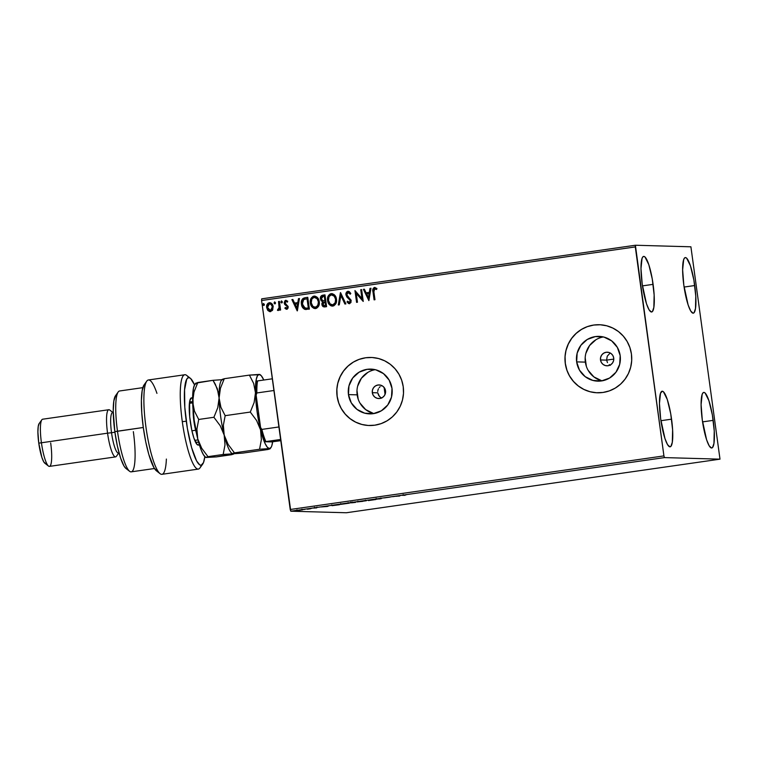 <?xml version="1.0" encoding="UTF-8"?>
<svg xmlns="http://www.w3.org/2000/svg" width="758" height="758" viewBox="0 0 758 758"><rect width="100%" height="100%" fill="white"/><g stroke="black" fill="none" stroke-linecap="round" stroke-linejoin="round"><path stroke-width="1.14" d="M380.516 397.429L378.668 395.42L377.759 392.834L372.311 392.682A6.813 6.68 91.6 0 1 379.114 384.931A6.813 6.68 91.6 0 1 385.538 390.787L385.386 393.44L384.259 395.828L382.307 397.599L379.843 398.481L377.247 398.329L374.897 397.173L373.163 395.193L372.311 392.682L372.462 390.029L373.59 387.641L375.542 385.869L378.005 384.998L380.601 385.14L382.951 386.296L384.685 388.276L385.538 390.787A6.813 6.68 91.6 0 1 378.735 398.537A6.813 6.68 91.6 0 1 372.311 392.682L377.759 392.834L379.483 396.519L381.691 398.111M609.224 364.617L610.361 365.309L609.224 364.617M607.471 362.637L606.608 360.126L607.471 362.637M600.497 359.955L606.608 360.126L607.234 356.222L609.896 353.313L607.234 356.222L606.608 360.126L600.497 359.955L600.649 357.302L601.786 354.905L603.728 353.143L606.192 352.262L608.788 352.413L611.138 353.569L612.871 355.549L613.724 358.06A6.813 6.68 91.6 0 1 606.921 365.811A6.813 6.68 91.6 0 1 600.497 359.955A6.813 6.68 91.6 0 1 607.31 352.205A6.813 6.68 91.6 0 1 613.724 358.06L613.582 360.713L612.445 363.101L610.503 364.873L608.039 365.744L605.434 365.593L603.093 364.446L601.359 362.466L600.497 359.955M375.201 369.667A22.399 21.973 -88.4 0 0 357.16 394.852L348.462 394.605A22.399 21.973 91.6 0 1 370.861 369.099A22.399 21.973 91.6 0 1 391.99 388.371L391.498 397.097L387.764 404.962L381.359 410.789L373.268 413.669L364.702 413.176L356.99 409.377L351.286 402.858L348.462 394.605L348.964 385.888L352.688 378.015L359.093 372.197L367.185 369.307L375.75 369.8L383.463 373.599L389.167 380.118L391.99 388.371A22.399 21.973 91.6 0 1 369.591 413.877A22.399 21.973 91.6 0 1 348.462 394.605L357.16 394.852A22.399 21.973 -88.4 0 0 373.959 413.555M603.387 336.94A22.399 21.973 -88.4 0 0 585.356 362.125L576.658 361.879A22.399 21.973 91.6 0 1 599.047 336.372A22.399 21.973 91.6 0 1 620.177 355.635L619.684 364.361L615.951 372.235L609.555 378.053L601.454 380.942L592.898 380.44L585.176 376.65L579.472 370.131L576.658 361.879L577.151 353.152L580.884 345.288L587.279 339.461L595.381 336.58L603.937 337.073L611.659 340.873L617.353 347.391L620.177 355.635A22.399 21.973 91.6 0 1 597.787 381.151A22.399 21.973 91.6 0 1 576.658 361.879L585.356 362.125A22.399 21.973 -88.4 0 0 602.146 380.829M599.341 324.737L599.379 324.737A34.044 33.39 -88.4 0 0 599.379 324.737A34.044 33.39 -88.4 0 0 565.345 363.499L565.279 363.499A34.044 33.39 91.6 0 1 599.313 324.727A34.044 33.39 91.6 0 1 631.423 354.014L629.889 347.534L627.141 341.479L623.284 336.088L618.471 331.568L612.881 328.1L606.741 325.798L600.27 324.775L593.732 325.049L587.374 326.622L581.433 329.436L576.137 333.368L571.703 338.276L568.292 343.971L566.027 350.243L565.013 356.838L565.279 363.499L566.813 369.989L569.561 376.034L573.418 381.426L578.231 385.945L583.812 389.423L589.961 391.715L596.423 392.739L602.97 392.464L609.328 390.891L615.269 388.087L620.565 384.145L624.999 379.237L628.41 373.542L630.675 367.27L631.689 360.685L631.423 354.014A34.044 33.39 91.6 0 1 597.389 392.786A34.044 33.39 91.6 0 1 565.279 363.499L565.345 363.499A34.044 33.39 -88.4 0 0 597.456 392.786A34.044 33.39 -88.4 0 0 597.475 392.786M371.098 357.463L371.193 357.463A34.044 33.39 -88.4 0 0 371.193 357.463A34.044 33.39 -88.4 0 0 337.158 396.235L337.092 396.235A34.044 33.39 91.6 0 1 371.126 357.463A34.044 33.39 91.6 0 1 403.228 386.741L401.693 380.26L398.945 374.206L395.089 368.814L390.285 364.295L384.694 360.827L378.555 358.534L372.083 357.501L365.546 357.776L359.178 359.349L353.237 362.163L347.95 366.095L343.507 371.003L340.096 376.707L337.841 382.97L336.827 389.565L337.092 396.235L338.627 402.716L341.375 408.77L345.231 414.162L350.044 418.672L355.625 422.149L361.774 424.442L368.236 425.475L374.774 425.191L381.141 423.618L387.082 420.813L392.369 416.881L396.813 411.964L400.224 406.269L402.479 400.006L403.493 393.411L403.228 386.741A34.044 33.39 91.6 0 1 369.193 425.513A34.044 33.39 91.6 0 1 337.092 396.235L337.158 396.235A34.044 33.39 -88.4 0 0 369.26 425.513A34.044 33.39 -88.4 0 0 369.288 425.513M694.735 285.529A28.084 5.382 -98.2 0 1 693.267 313.177A28.084 5.382 -98.2 0 1 683.83 285.216L682.636 269.801L683.678 259.624L684.483 258.071L685.469 257.568L686.606 258.127L690.443 265.821L693.883 280.1L695.778 296.16L695.474 308.582L694.082 312.675L693.087 313.187L690.718 311.007L688.122 304.934L683.83 285.216A28.084 5.382 -98.2 0 1 685.298 257.578A28.084 5.382 -98.2 0 1 694.735 285.529L684.095 287.055L694.735 285.529M671.569 419.174A28.084 5.382 -98.2 0 1 670.1 446.822A28.084 5.382 -98.2 0 1 660.663 418.871L659.46 403.446L660.512 393.269L662.303 391.213L663.44 391.782L667.277 399.466L670.716 413.754L672.611 429.805L672.308 442.236L670.915 446.329L669.92 446.832L667.552 444.652L664.955 438.579L660.663 418.871A28.084 5.382 -98.2 0 1 662.132 391.223A28.084 5.382 -98.2 0 1 671.569 419.174L660.929 420.709L671.569 419.174M653.102 284.354A28.084 5.382 -98.2 0 1 651.634 311.993A28.084 5.382 -98.2 0 1 642.197 284.042L640.993 268.616L642.035 258.45L642.85 256.896L643.836 256.394L644.973 256.953L648.81 264.646L652.25 278.925L654.145 294.985L653.841 307.407L652.449 311.5L651.454 312.002L649.075 309.832L646.479 303.75L642.197 284.042A28.084 5.382 -98.2 0 1 643.656 256.403A28.084 5.382 -98.2 0 1 653.102 284.354L642.452 285.88L653.102 284.354M713.202 420.358A28.084 5.382 -98.2 0 1 711.734 447.997A28.084 5.382 -98.2 0 1 702.296 420.046L701.103 404.62L702.145 394.454L702.95 392.9L703.945 392.398L705.082 392.957L708.91 400.65L712.359 414.929L714.244 430.989L713.951 443.411L712.548 447.504L711.563 448.006L709.185 445.837L706.589 439.754L702.296 420.046A28.084 5.382 -98.2 0 1 703.765 392.407A28.084 5.382 -98.2 0 1 713.202 420.358L702.562 421.884L713.202 420.358M719.996 459.159L346.302 512.759L290.788 511.195L664.482 457.595L719.996 459.159L690.908 246.805L635.394 245.241L261.69 298.841L261.595 300.519L635.299 246.919L663.923 455.899L290.219 509.499L261.595 300.519L290.788 511.195L346.302 512.759L719.996 459.159L690.908 246.805L635.394 245.241L663.923 455.899L664.482 457.595L719.996 459.159M302.556 509.859L296.179 510.627L302.821 509.727M308.809 508.722L307.35 509.215L310.496 508.77L307.35 509.215L310.496 508.77L308.809 508.722M316.692 507.879L313.651 508.078L316.692 507.879M334.458 505.036L332.08 505.671L339.461 504.724L334.458 505.036M354.365 502.184L349.893 502.924L354.365 502.184M369.942 499.948L368.397 500.574L375.968 499.484L368.397 500.574L375.968 499.484L369.942 499.948M390.124 497.059L384.344 497.883L390.124 497.059M403.512 495.268L406.364 494.766L402.318 495.353L405.056 495.315L403.512 495.268L406.364 494.766L404.156 495.078M398.973 496.187L400.366 495.59L392.796 496.67L400.366 495.59L398.973 496.187M376.3 499.134L381.198 498.669L375.409 499.266L381.122 498.66L376.3 499.134L376.158 498.451M366.199 500.687L357.151 501.948L366.37 500.716M348.983 503.151L339.935 504.421L349.154 503.189M327.447 506.448L328.839 505.842L321.269 506.931L328.839 505.842L321.269 506.931L327.447 506.448M311.784 508.324L311.244 508.429M304.962 509.3L304.413 509.414M293.829 510.892L293.28 511.006M272.738 309.842L273.032 305.9L270.796 302.897L267.925 303.304L266.626 306.052L267.451 309.889L269.801 311.623L272.359 310.486L273.183 306.658C272.871 304.214 271.572 302.887 269.308 302.688C267.176 303.522 266.295 305.152 266.655 307.596L267.934 310.543L270.53 311.614L272.738 309.842M279.418 301.39L278.527 301.523L279.124 308.004L277.466 310.316L278.688 310.306L279.531 308.876L279.711 310.145L280.602 310.013L279.418 301.39L278.527 301.523L279.19 307.397L277.466 310.316L278.186 310.515L279.531 308.876L279.711 310.145L280.602 310.013L279.418 301.39L278.527 301.523L279.418 301.419M286.922 309.283L284.904 308.298L287.168 309.179L288.116 307.966L288.116 306.44L285.396 303.712L285.074 302.433L285.974 301.381L287.32 302.11L287.718 301.239L285.311 300.452L284.165 302.878L284.8 304.555L287.178 306.554L286.95 308.061L285.321 307.492L284.904 308.298L286.789 309.283L288.173 306.782L285.074 302.925L286.211 301.381M305.076 297.714L302.726 298.69L301.675 300.471L301.333 303.058L301.997 306.336L304.621 309.283L309.378 309.131L307.767 297.326L305.076 297.714C302.044 298.586 300.831 300.718 301.428 304.1C301.627 306.545 302.755 308.288 304.811 309.349L309.378 309.131L307.767 297.326L305.076 297.714M324.974 294.862L321.544 295.62L320.34 298.32L321.079 300.68L322.633 301.684L321.847 303.636L322.197 305.455L323.296 306.725L324.955 306.895L326.594 306.658L324.974 294.862L322.662 295.194C320.89 295.734 320.132 296.984 320.388 298.936L322.633 301.684L321.885 304.356C322.159 306.204 323.183 307.056 324.955 306.895L326.594 306.658L324.974 294.862L322.662 295.194L324.983 294.881M340.56 292.626L338.314 304.972L339.281 304.839L340.873 295.487L344.918 304.034L345.885 303.892L340.408 292.645L338.314 304.972L339.281 304.839L340.873 295.487L344.918 304.034L345.885 303.892L340.569 292.645M360.742 289.727L361.945 298.51L354.952 290.56L356.573 302.357L357.454 302.234L356.251 293.431L363.243 301.4L361.632 289.603L360.742 289.727L361.632 289.622L360.742 289.727L361.945 298.51L354.952 290.56L356.573 302.357L357.454 302.234L356.251 293.431L363.243 301.4L361.632 289.603L360.742 289.727M373.893 291.868L374.149 288.959L376.584 289.461L376.916 288.495L374.376 287.471L372.86 289.234L374.082 299.846L374.973 299.723L373.893 291.868L374.717 288.656L376.584 289.461L376.916 288.495L374.537 287.443C372.851 288.315 372.339 289.793 372.983 291.877L374.082 299.846L374.973 299.723L373.893 291.868M368.881 300.594L370.975 288.258L370.008 288.4L369.336 292.351L366.086 292.815L364.38 289.205L363.414 289.348L368.881 300.594L363.414 289.348L368.881 300.594L370.975 288.258L370.008 288.4L369.336 292.351L366.086 292.815L364.38 289.205L363.414 289.348L364.39 289.234L363.546 289.348L368.862 300.594M348.093 292.474L350.168 294.18L350.812 293.479L347.856 291.271L346.472 292.133L345.847 293.687L346.709 296.833L350.215 300.405L349.599 302.404L347.581 301.182L346.984 302.006L349.296 303.693L350.945 302.537L351.096 300.168L347.192 295.819L346.747 293.981L348.093 292.474L350.168 294.18L350.812 293.479L349.258 291.593L347.856 291.271L345.847 294.815L350.3 300.812L349.476 302.47L347.581 301.182L346.984 302.006L349.495 303.683L351.191 300.632L346.747 294.701L348.358 292.465M336.457 299.173L335.453 296.16L334.079 294.549L332.203 293.668L330.147 293.962L327.712 297.316L328.1 302.594L330.848 305.758L333.927 305.749L335.984 303.389L336.457 299.173C336.04 295.81 334.278 293.971 331.151 293.668C328.242 294.862 327.049 297.145 327.57 300.509C327.977 303.92 329.758 305.768 332.923 306.061C335.803 304.83 336.988 302.527 336.457 299.173M319.251 301.646L318.237 298.633L316.872 297.022L314.987 296.132L312.931 296.435L310.505 299.78L310.884 305.067L313.641 308.231L316.711 308.212L318.767 305.853L319.251 301.646C318.824 298.282 317.062 296.444 313.935 296.132C311.026 297.335 309.832 299.618 310.354 302.982C310.761 306.393 312.542 308.241 315.707 308.525C318.597 307.293 319.772 305 319.251 301.646M297.354 310.846L299.448 298.519L298.481 298.661L297.809 302.613L294.559 303.077L292.853 299.467L291.887 299.609L297.212 310.875L299.448 298.519L298.481 298.661L297.809 302.613L294.559 303.077L292.853 299.467L291.887 299.609L297.354 310.846M282.355 301.826L281.313 300.992L280.953 302.366L281.578 302.916L282.26 302.499L281.474 300.945L280.867 302.035L281.749 302.916L282.355 301.826M275.524 302.802L274.567 301.94L274.074 303.181L274.747 303.892L275.429 303.475L274.652 301.921L274.045 303.011L274.917 303.892L275.524 302.802M264.4 304.394L263.358 303.57L262.998 304.943L263.708 305.493L264.305 305.076L263.519 303.522L262.912 304.612L263.793 305.483L264.4 304.394M380.128 386.675L379.171 387.66L380.128 386.675M378.431 388.816L377.939 390.105L378.431 388.816M377.711 391.469L377.939 390.105L377.711 391.469M365.612 357.785L359.245 359.358M353.304 362.163L348.017 366.095L343.573 371.013L340.162 376.707L337.907 382.97M336.893 389.565L337.158 396.235L338.693 402.716M341.441 408.77L345.297 414.162L350.111 418.681L355.691 422.149L361.841 424.442M593.798 325.049L587.441 326.622M581.49 329.436L576.203 333.368L571.769 338.276L568.358 343.98L566.093 350.243M565.08 356.838L565.345 363.499L566.88 369.989M569.628 376.044L573.484 381.426L578.297 385.945L583.878 389.423L590.027 391.715M595.977 339.707L589.582 345.525L585.849 353.399M585.176 357.738L586.36 366.389M588.17 370.378L593.874 376.897L601.596 380.687M367.791 372.434L361.386 378.261L357.653 386.135M356.99 390.465L358.174 399.125M359.984 403.104L365.688 409.623L373.4 413.423M610.37 353.057L609.896 353.313M381.852 385.614L381.255 385.898M375.002 287.434L373.533 288.04L372.964 289.452L374.206 299.827L373.116 291.887C372.472 289.793 372.983 288.315 374.67 287.443L374.935 287.424M374.717 288.656L375.324 288.741M374.897 288.646L375.456 288.741M372.993 290.75L373.05 291.318M366.218 292.825L369.468 292.361L370.008 288.4L370.975 288.286L370.141 288.41L369.468 292.361L366.218 292.825M368.559 297.761L369.26 293.621L368.559 297.761L366.635 293.971L369.127 293.621L368.559 297.761M363.177 301.409L356.251 293.431L363.177 301.409M356.696 302.338L354.952 290.56L356.696 302.338M362.078 298.51L360.874 289.736L362.078 298.51M350.3 294.18L348.216 292.474L350.3 294.18M349.627 303.683L346.984 302.006L347.647 301.277L347.117 302.006L349.429 303.702M349.504 299.202L350.452 301.078L349.476 302.47L350.433 300.812L345.847 294.815L347.988 291.271L346.311 292.616L345.98 294.815L346.842 296.833L349.381 299.097M348.159 303.219L348.851 303.607M345.032 304.015L340.873 295.487L345.032 304.015M338.447 304.953L340.541 292.654L338.447 304.953M332.25 306.099L332.923 306.061M333.056 306.061C329.891 305.777 328.11 303.92 327.702 300.509L327.702 300.509C327.181 297.155 328.375 294.871 331.284 293.668L331.843 293.63M331.909 293.63L331.151 293.668M331.805 293.63L329.398 294.559L327.844 297.316L327.788 301.049L329.332 304.441M330.772 293.782L330.28 293.971M330.071 305.18L332.525 306.099M331.379 305.919L331.995 306.071M331.35 294.871L334.278 296.198L335.576 299.306L335.188 302.698L332.847 304.858C335.178 303.854 336.126 302.006 335.709 299.315L335.576 299.306C335.993 302.006 335.045 303.854 332.715 304.858L330.1 303.892L328.46 300.386L329.067 296.549L331.35 294.871C333.842 295.137 335.244 296.615 335.576 299.306L335.32 302.707L332.715 304.858C330.204 304.574 328.783 303.086 328.46 300.386C328.024 297.667 328.991 295.828 331.35 294.871L333.814 295.601L335.633 298.889M335.709 299.315C335.377 296.624 333.975 295.146 331.483 294.871M324.216 306.943L324.955 306.895M325.087 306.895C323.315 307.056 322.292 306.213 322.017 304.356L322.766 301.693L320.52 298.936C320.264 296.984 321.022 295.743 322.794 295.194L320.89 296.549L320.52 298.936L321.212 300.689L322.766 301.693L321.979 303.636L322.33 305.455L324.528 306.943M320.89 296.549L320.511 297.714M323.098 300.718L324.983 300.585L322.965 300.708L321.278 298.804L323.23 296.34L324.386 296.198L324.983 300.585L323.278 300.736M324.282 305.739L322.946 304.868L322.785 303.352L323.382 302.262L325.021 301.798L325.665 305.578L325.154 301.798L325.533 305.578L324.282 305.739L325.665 305.578L324.614 305.711L322.775 304.204L325.154 301.798L325.665 305.578L324.073 305.711M323.259 300.736L321.61 299.77L321.307 297.903L321.97 296.757L324.253 296.198L324.983 300.585L324.386 296.198L324.85 300.585L323.259 300.736M315.044 308.563L315.707 308.525M315.84 308.534C312.675 308.241 310.894 306.393 310.486 302.982L310.486 302.982C309.965 299.618 311.159 297.335 314.068 296.141L311.5 297.837L310.439 300.841L310.685 304.043L312.116 306.905M314.693 296.103L313.935 296.132M313.556 296.255L313.063 296.435M312.864 307.653L315.309 308.572M314.163 308.392L314.778 308.534M315.139 307.35L315.499 307.322C312.988 307.047 311.566 305.559 311.244 302.849C310.808 300.14 311.775 298.301 314.134 297.344L317.204 298.671L318.531 302.205L317.488 306.204L314.797 307.312M314.134 297.344L317.071 298.671L318.36 301.779L317.972 305.171L315.631 307.331C317.962 306.327 318.919 304.479 318.493 301.779L318.36 301.779C318.786 304.47 317.829 306.327 315.499 307.322L312.883 306.365L311.244 302.849L311.851 299.012L314.134 297.344C316.626 297.61 318.028 299.088 318.36 301.779L318.493 301.779C318.161 299.088 316.759 297.61 314.267 297.344M305.91 309.51L304.943 309.349C302.887 308.288 301.76 306.545 301.561 304.1L301.561 304.1C300.964 300.718 302.177 298.586 305.209 297.723L302.224 299.514L301.504 303.579L303.001 307.919L304.564 309.207L306.346 309.51M304.204 297.941L303.721 298.131M301.987 299.988L301.807 300.471M303.551 308.525L304.204 309.018M305.266 308.165L308.459 308.051L305.133 308.165L302.319 303.977L303.74 299.448L307.17 298.671L308.459 308.051L307.17 298.671L308.459 308.051L306.564 308.26M305.995 308.269L303.134 306.516L302.271 302.186L303.522 299.599L307.037 298.671L308.326 308.042L305.133 308.165M297.335 310.856L291.887 299.609L292.863 299.486L292.019 299.609L297.335 310.856M294.691 303.086L297.941 302.613L298.481 298.661L299.448 298.548L298.614 298.661L297.941 302.613L294.691 303.086M297.032 308.023L297.733 303.882L297.032 308.023L295.108 304.233L297.6 303.873L297.032 308.023M286.723 308.231L287.424 306.952L286.723 308.231L285.321 307.492L284.904 308.298L285.406 307.587L285.036 308.307L286.382 309.245L285.434 308.696M286.969 306.194L285.956 305.436L286.969 306.194M284.667 304.384L286.088 305.436L284.667 304.384L284.326 303.096L284.667 304.384M285.974 301.381L287.32 302.11L287.718 301.239L285.728 300.339L284.193 303.096L286.107 300.32M286.306 301.381L287.453 302.12L286.107 301.381M286.05 300.32L284.743 301.049L284.297 302.878L284.8 304.394L287.31 306.554L286.818 308.212M281.881 302.916L280.867 302.035L281.474 300.945M281.606 300.945L280.991 301.864L281.711 302.916M281.085 302.376L281.54 302.868M279.835 310.126L279.531 308.876L279.835 310.126M277.466 310.316L277.883 309.387L277.599 310.325L278.129 310.524M278.319 309.444L279.323 307.407L278.811 309.131L277.76 309.34M275.05 303.892L274.045 303.011L274.652 301.921M274.784 301.93L274.159 302.849L274.879 303.892M274.263 303.352L274.718 303.844M270.663 311.623L267.934 310.543L266.778 307.606C266.428 305.161 267.309 303.522 269.441 302.698L269.867 302.66M267.877 303.484L269.308 302.688M268.057 303.314L266.835 305.597L266.939 308.402L268.323 310.808L270.293 311.652M269.232 311.424L269.933 311.623M270.53 310.524L268.806 310.013L267.536 307.464L268.436 304.233L270.559 303.93L272.179 306.213L271.885 309.378L270.53 310.524L272.425 306.782L270.521 310.562L267.536 307.464L269.45 303.75C271.137 303.939 272.084 304.953 272.293 306.782L272.425 306.782C272.217 304.953 271.269 303.939 269.583 303.75L271.563 304.669L272.425 306.782L272.16 309.084L270.653 310.534M271.535 310.05L271.061 310.392M263.926 305.493L262.912 304.612L263.519 303.522M263.651 303.522L263.035 304.441L263.756 305.493M263.13 304.953L263.585 305.446M366.635 293.971L369.127 293.621L368.426 297.761L366.635 293.971M295.108 304.233L297.6 303.873L296.899 308.013L295.108 304.233M335.083 297.704L335.633 297.591L335.083 297.704M317.678 300.168L318.616 300.064M398.793 495.988L396.311 496.3L398.803 495.978M381.113 497.997L381.122 498.66M380.251 498.792L379.37 498.963M362.75 501.351L358.051 501.805L362.75 501.351M352.394 502.687L351.797 502.848M355.549 502.374L352.631 502.715L355.549 502.374M354.573 502.346L350.812 502.791L354.573 502.346M352.688 502.725L352.536 502.042M340.977 504.307L348.235 503.312L341.195 504.307L348.093 503.284L340.977 504.307L340.74 503.606M336.495 504.79L331.89 505.558L336.495 504.79M327.267 506.249L324.784 506.552L327.276 506.24M317.005 507.083L316.437 507.888M314.589 507.888L315.413 507.803M310.306 508.514L310.856 508.419M303.475 509.499L304.024 509.404M300.225 510.21L297.089 510.513L300.225 510.21M292.901 510.996L292.351 511.11M358.193 501.834L357.956 501.133M365.309 500.811L365.356 500.166M350.869 502.8L350.717 502.118M348.093 503.284L348.14 502.639M332.042 505.577L331.796 504.885M297.183 510.532L296.994 509.84M301.93 509.85L301.94 509.196M664.482 457.595L290.788 511.195L290.219 509.499L663.923 455.899L664.482 457.595M635.299 246.919L261.595 300.519L261.69 298.841L635.394 245.241L635.299 246.919M385.064 394.416A71.479 13.691 -98.2 0 1 384.126 387.461L385.064 394.416M606.608 360.126L613.79 359.093L606.608 360.126M278.916 426.962L261.851 429.407L260.581 427.503L256.147 395.145L256.858 392.957L273.922 390.503L256.858 392.957A35.74 6.841 -98.2 0 1 257.578 380.914L256.981 381.066A34.716 6.651 81.8 0 0 256.147 395.145L256.517 383.756L256.981 381.066L257.578 380.914A35.74 6.841 81.8 0 0 256.858 392.957L256.147 395.145L260.581 427.503A34.716 6.651 81.8 0 0 265.291 441.743L280.631 439.469L265.887 441.582A35.74 6.841 -98.2 0 1 261.851 429.407A35.74 6.841 81.8 0 0 265.887 441.582L265.291 441.743L264.078 439.005L260.581 427.503L261.851 429.407L278.916 426.962M272.321 378.801L257.578 380.914L272.321 378.801M280.792 440.673L271.639 441.914L265.291 441.743L271.639 441.914L280.792 440.673M202.661 464.18A44.248 8.471 -98.2 0 0 204.821 456.619L203.504 462.57L201.183 465.251A47.659 9.124 -98.2 0 1 198.321 469.098A47.659 9.124 -98.2 0 1 182.299 421.666A47.659 9.124 81.8 0 0 199.951 467.942L202.661 464.18A44.248 8.471 -98.2 0 1 186.269 421.211L182.299 421.666A47.659 9.124 -98.2 0 1 184.791 374.755A47.659 9.124 -98.2 0 1 188.628 377.645M142.845 387.651L119.612 390.976A40.847 7.826 81.8 0 0 117.481 431.188A40.847 7.826 -98.2 0 1 118.21 391.971L115.51 395.733A37.445 7.173 81.8 0 0 114.837 431.681L143.29 427.484L117.481 431.188A40.847 7.826 81.8 0 0 131.21 471.846L154.442 468.52M113.406 412.902L109.749 410.05A23.83 4.567 81.8 0 0 107.56 433.178L111.53 432.723A20.428 3.913 -98.2 0 1 113.264 412.797M50.672 442.928A23.83 4.567 -98.2 0 1 48.484 466.056A23.83 4.567 -98.2 0 1 41.415 442.672A23.83 4.567 -98.2 0 1 41.842 419.79L39.141 423.551A20.428 3.913 81.8 0 0 38.772 443.165L107.56 433.178A23.83 4.567 -98.2 0 1 108.801 409.727L42.656 419.212A23.83 4.567 81.8 0 0 41.415 442.672A23.83 4.567 81.8 0 0 49.422 466.388L115.567 456.894A23.83 4.567 -98.2 0 1 107.56 433.178L38.772 443.165L37.9 431.946L38.232 426.394L39.245 423.419M113.255 412.523L112.591 412.617A20.428 3.913 81.8 0 0 111.53 432.723L114.913 432.24L111.53 432.723A20.428 3.913 81.8 0 0 118.39 453.057L119.053 452.962M184.791 374.755L148.407 379.976A47.659 9.124 81.8 0 0 146.142 428.441A47.659 9.124 81.8 0 0 161.947 474.319L198.321 469.098M192.665 402.583L189.434 403.048L192.665 402.583M157.228 471.305L153.988 467.781L148.814 454.487L145.707 441.706L143.281 427.379L141.793 413.082L141.405 400.376L142.172 390.654L144.077 384.884A44.248 8.471 81.8 0 0 143.48 428.82A44.248 8.471 81.8 0 0 156.394 470.813L160.052 473.665A47.659 9.124 -98.2 0 1 146.142 428.441A47.659 9.124 -98.2 0 1 146.777 381.132A47.659 9.124 -98.2 0 1 156.944 393.364M192.617 397.884L190.789 398.291L189.604 401.759L189.699 416.72L191.821 430.364L193.877 438.048L197.127 444.567L199.449 445.088L198.094 445.05A23.83 4.567 -98.2 0 1 197.298 444.709A23.83 4.567 -98.2 0 1 190.343 422.102A23.83 4.567 -98.2 0 1 190.665 398.443A23.83 4.567 -98.2 0 1 191.632 397.855L192.617 397.884M201.183 465.251L199.761 464.91L196.578 460.902L191.584 447.542L187.34 428.232L184.81 407.368L184.582 389.726L186.695 379.322L187.851 377.939L189.187 377.674L190.665 378.536L194.541 384.903A44.248 8.471 -98.2 0 0 190.334 378.261A44.248 8.471 -98.2 0 0 186.269 421.211L182.299 421.666A47.659 9.124 81.8 0 1 186.686 375.409L190.334 378.261M125.961 468.453L124.018 466.066L120.56 457.965L117.329 445.884L114.837 431.681L113.236 411.12L113.842 400.944L115.709 395.486M189.614 401.731L192.646 401.816L189.614 401.731M198.624 442.274L195.526 442.189L198.624 442.274M45.508 463.498L43.775 461.916L41.889 457.491L38.772 443.165A20.428 3.913 81.8 0 0 44.826 463.214L48.484 466.056M118.987 452.697A20.428 3.913 -98.2 0 1 111.53 432.723L107.56 433.178A23.83 4.567 81.8 0 0 116.381 456.316L119.091 452.554M133.342 431.643A40.847 7.826 -98.2 0 1 129.59 471.286A40.847 7.826 -98.2 0 1 117.481 431.188L114.837 431.681A37.445 7.173 81.8 0 0 125.932 468.444L129.59 471.286M166.372 459.064A47.659 9.124 -98.2 0 1 160.052 473.665M189.945 400.139L191.632 397.855L189.945 400.139M196.464 443.8L198.094 445.05L196.464 443.8M195.63 430.25A18.723 3.582 -98.2 0 1 193.072 409.936A18.723 3.582 -98.2 0 0 195.63 430.25L191.916 430.79L195.63 430.25A18.723 3.582 -98.2 0 0 196.388 433.017M259.814 374.708L249.41 375.106L253.665 383.453L255.474 392.777L254.138 402.489L250.292 412.058L225.164 415.668L220.91 407.311L219.631 402.792L219.1 397.997L220.436 388.276L224.283 378.706L249.41 375.106L253.665 383.453L255.474 392.777A37.445 7.173 -98.2 0 1 259.236 374.414L249.41 375.106L224.283 378.706L222.274 379.341L222.852 379.635L213.026 380.317L217.29 388.674L219.1 397.997L220.436 388.276L224.283 378.706L222.17 379.54M234.535 452.867A37.445 7.173 -98.2 0 1 233.009 453.786L242.835 453.094L267.962 449.494L242.835 453.094L233.009 453.786L232.422 453.502L234.44 452.858L259.568 449.257L269.393 448.565L269.981 448.859L267.962 449.494L269.981 448.859M272.662 441.819A37.445 7.173 -98.2 0 1 270.909 447.646A37.445 7.173 -98.2 0 1 269.393 448.565L267.337 447.258L265.073 443.496L260.553 429.852L261.368 439.649L259.568 449.257L234.44 452.858L228.149 444.434L224.178 435.073L223.364 425.266L225.164 415.668L250.292 412.058L256.592 420.491L260.553 429.852L261.368 439.649L259.568 449.257L269.393 448.565A37.445 7.173 -98.2 0 1 260.553 429.852A37.445 7.173 -98.2 0 1 255.474 392.777L254.138 402.489L250.292 412.058L256.592 420.491L260.553 429.852L257.038 411.291L255.474 392.777L256.28 379.275L257.521 375.627L259.236 374.414A37.445 7.173 -98.2 0 1 260.487 374.945A37.445 7.173 -98.2 0 1 263.793 380.023L261.283 375.731L259.236 374.414L259.918 374.509M222.132 379.445L221.336 380.554A37.445 7.173 81.8 0 0 219.1 397.997A37.445 7.173 81.8 0 0 224.178 435.073L224.993 444.87L223.184 454.478L233.009 453.786L232.422 453.502L234.44 452.858L228.149 444.434L224.178 435.073A37.445 7.173 81.8 0 0 231.758 453.265L232.308 453.682M232.299 453.597L232.299 453.597A37.445 7.173 -98.2 0 1 224.178 435.073L223.364 425.266L225.164 415.668L220.91 407.311L219.1 397.997L217.764 407.709L213.908 417.279L220.218 425.731L224.178 435.073A37.445 7.173 -98.2 0 1 219.1 397.997A37.445 7.173 -98.2 0 1 222.852 379.635L213.026 380.317L195.81 383.141L196.398 383.425L194.692 384.638L193.442 388.295L192.646 401.787A37.445 7.173 81.8 0 0 197.724 438.863L194.209 420.302L192.646 401.787L193.982 392.076L197.829 382.506L195.716 383.34M272.766 441.033L271.79 445.827L271.099 447.362L269.393 448.565L270.075 448.66M207.465 457.292L205.873 457.491L207.986 456.657L201.675 448.205L197.724 438.863L196.909 429.066L198.71 419.458L194.455 411.111L193.176 406.582L192.93 396.946L193.982 392.076L197.829 382.506L213.026 380.317L215.395 384.401L218.569 393.194L219.1 397.997L217.764 407.709L213.908 417.279L220.218 425.731L224.178 435.073L224.993 444.87L223.184 454.478L233.691 453.881L216.381 456.894L205.56 457.235L203.39 454.677L201.078 449.797L197.724 438.863A37.445 7.173 81.8 0 0 205.304 457.055L205.844 457.481M233.009 453.786L233.606 454.07L231.578 454.715L216.381 456.894L205.873 457.491L207.986 456.657L201.675 448.205L197.724 438.863L196.909 429.066L198.71 419.458L194.455 411.111L192.646 401.787A37.445 7.173 81.8 0 1 194.882 384.353L195.678 383.235M213.908 417.279L198.71 419.458L213.908 417.279M223.184 454.478L207.986 456.657L223.184 454.478M403.256 495.239L403.161 494.567M380.289 498.792L380.194 498.12M351.721 502.838L351.627 502.166M314.561 507.964L314.475 507.282M144.067 384.893L146.777 381.132M192.674 402.858L189.415 403.322M270.113 448.755L270.909 447.646M260.487 374.945L259.937 374.518M197.99 439.915L194.73 440.389"/></g></svg>
